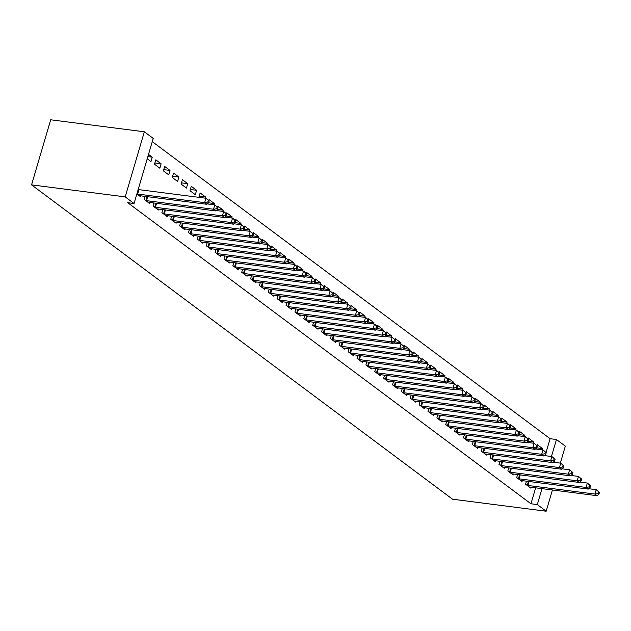<?xml version="1.0" encoding="UTF-8"?>
<svg xmlns="http://www.w3.org/2000/svg" width="631" height="631" viewBox="0 0 631 631"><rect width="100%" height="100%" fill="white"/><g stroke="black" fill="none" stroke-linecap="round" stroke-linejoin="round"><path stroke-width="0.95" d="M546.052 452.474L550.106 438.695L152.268 141.636M550.106 438.695L556.455 439.507L565.329 446.133L560.328 463.115M535.648 487.826L530.955 503.775L127.714 202.685L134.064 203.497L153.223 138.418L144.349 131.792L50.701 119.787L31.55 184.867L452.53 499.208L546.17 511.213L537.304 504.595L541.997 488.639M527.902 441.235L533.668 441.976L528.352 438.001L528.068 438.963M527.224 441.826L527.059 442.394M533.668 441.976L533.313 443.191M517.594 474.544L516.702 477.58L522.026 481.556L522.294 480.633M510.163 427.992L515.929 428.733L510.605 424.758L510.329 425.72M509.485 428.583L509.32 429.143M515.929 428.733L515.574 429.948M499.855 461.293L498.963 464.337L504.279 468.305L504.555 467.382M492.417 414.748L498.19 415.482L492.866 411.515L492.582 412.469M491.746 415.332L491.581 415.9M498.19 415.482L497.835 416.697M482.116 448.049L481.216 451.086L486.54 455.061L486.817 454.139M474.678 401.497L480.451 402.239L475.127 398.264L474.843 399.226M473.999 402.089L473.834 402.649M480.451 402.239L480.088 403.454M464.377 434.798L463.477 437.843L468.801 441.818L469.078 440.888M456.939 388.254L462.712 388.988L457.388 385.02L457.104 385.975M456.26 388.838L456.095 389.406M462.712 388.988L462.349 390.21M446.638 421.555L445.738 424.592L451.062 428.567L451.331 427.644M439.2 375.003L444.965 375.745L439.649 371.769L439.365 372.732M438.521 375.595L438.356 376.155M444.965 375.745L444.61 376.959M428.891 408.304L427.999 411.349L433.323 415.324L433.592 414.393M421.461 361.76L427.226 362.502L421.91 358.526L421.626 359.481M420.782 362.344L420.617 362.912M427.226 362.502L426.872 363.716M411.152 395.061L410.26 398.098L415.584 402.073L415.853 401.15M403.722 348.509L409.487 349.251L404.163 345.275L403.887 346.238M403.043 349.101L402.878 349.669M409.487 349.251L409.133 350.465M393.413 381.818L392.521 384.855L397.838 388.83L398.114 387.907M385.975 335.266L391.748 336.007L386.424 332.032L386.14 332.994M385.304 335.858L385.131 336.418M391.748 336.007L391.394 337.222M375.674 368.567L374.775 371.612L380.099 375.579L380.375 374.656M368.236 322.023L374.009 322.756L368.685 318.789L368.401 319.743M367.558 322.607L367.392 323.175M374.009 322.756L373.647 323.971M357.935 355.324L357.036 358.361L362.36 362.336L362.636 361.413M350.497 308.772L356.27 309.513L350.946 305.538L350.662 306.5M349.819 309.364L349.653 309.924M356.27 309.513L355.908 310.728M340.196 342.073L339.297 345.118L344.621 349.093L344.889 348.162M332.758 295.529L338.524 296.27L333.207 292.295L332.923 293.249M332.08 296.113L331.914 296.68M338.524 296.27L338.169 297.485M322.449 328.83L321.558 331.867L326.882 335.842L327.15 334.919M315.019 282.278L320.785 283.019L315.468 279.044L315.185 280.006M314.341 282.869L314.175 283.429M320.785 283.019L320.43 284.234M304.71 315.579L303.819 318.623L309.143 322.599L309.411 321.668M297.28 269.035L303.046 269.776L297.722 265.801L297.446 266.755M296.602 269.618L296.436 270.186M303.046 269.776L302.691 270.991M286.971 302.336L286.08 305.372L291.396 309.348L291.672 308.425M279.533 255.784L285.307 256.525L279.983 252.55L279.699 253.512M278.863 256.375L278.689 256.943M285.307 256.525L284.952 257.74M269.232 289.093L268.333 292.129L273.657 296.105L273.933 295.182M261.794 242.541L267.568 243.282L262.244 239.307L261.96 240.269M261.116 243.132L260.95 243.692M267.568 243.282L267.205 244.497M251.493 275.842L250.594 278.886L255.918 282.854L256.194 281.931M244.055 229.298L249.829 230.031L244.505 226.064L244.221 227.018M243.377 229.881L243.211 230.449M249.829 230.031L249.466 231.246M233.746 262.599L232.855 265.635L238.179 269.611L238.447 268.688M226.316 216.047L232.082 216.788L226.766 212.813L226.482 213.775M225.638 216.638L225.472 217.198M232.082 216.788L231.727 218.003M216.007 249.348L215.116 252.392L220.44 256.367L220.708 255.437M208.577 202.803L214.343 203.545L209.019 199.57L208.743 200.524M207.899 203.387L207.733 203.955M214.343 203.545L213.988 204.76M198.268 236.104L197.377 239.141L202.693 243.116L202.969 242.194M191.28 186.319L189.986 190.72L195.31 194.695L196.604 190.294L191.28 186.319M180.529 222.853L179.638 225.898L184.954 229.873L185.23 228.943M173.541 173.075L172.247 177.469L177.571 181.444L178.865 177.051L173.541 173.075M162.79 209.61L161.891 212.647L167.215 216.622L167.491 215.699M155.802 159.824L154.508 164.226L159.832 168.201L161.126 163.8L155.802 159.824M145.051 196.367L144.152 199.404L149.476 203.379L149.744 202.456M545.113 455.677L545.397 454.691M136.872 193.969L140.603 196.754L140.879 195.831M148.522 154.39L152.252 157.182L150.959 161.575L147.228 158.783M153.917 202.985L153.025 206.029L158.349 210.005L158.618 209.074M164.675 166.45L163.374 170.851L168.698 174.819L169.991 170.425L164.675 166.45M171.656 216.236L170.764 219.272L176.088 223.248L176.357 222.325M182.414 179.701L181.121 184.094L186.437 188.07L187.73 183.668L182.414 179.701M189.403 229.479L188.503 232.523L193.827 236.491L194.096 235.568M199.222 196.115L205.477 196.919L200.153 192.944L198.86 197.329M205.477 196.919L205.114 198.134M207.142 242.73L206.242 245.767L211.566 249.742L211.842 248.819M217.443 209.421L223.216 210.162L217.892 206.187L217.608 207.149M216.764 210.013L216.599 210.58M223.216 210.162L222.853 211.377M224.881 255.973L223.981 259.01L229.305 262.985L229.581 262.062M235.182 222.672L240.955 223.413L235.631 219.438L235.347 220.393M234.511 223.256L234.346 223.824M240.955 223.413L240.6 224.628M242.62 269.216L241.728 272.261L247.044 276.236L247.32 275.305M252.928 235.915L258.694 236.657L253.37 232.681L253.094 233.644M252.25 236.507L252.084 237.067M258.694 236.657L258.339 237.871M260.358 282.467L259.467 285.504L264.791 289.479L265.059 288.556M270.667 249.166L276.433 249.908L271.117 245.932L270.833 246.887M269.989 249.75L269.823 250.318M276.433 249.908L276.078 251.122M278.097 295.71L277.206 298.755L282.53 302.73L282.798 301.799M288.406 262.409L294.18 263.151L288.856 259.175L288.572 260.138M287.728 263.001L287.562 263.561M294.18 263.151L293.817 264.365M295.844 308.961L294.945 311.998L300.269 315.973L300.537 315.05M306.145 275.66L311.919 276.394L306.595 272.426L306.311 273.381M305.467 276.244L305.301 276.812M311.919 276.394L311.556 277.608M313.583 322.204L312.684 325.249L318.008 329.216L318.284 328.294M323.884 288.903L329.658 289.645L324.334 285.669L324.05 286.632M323.206 289.495L323.04 290.055M329.658 289.645L329.295 290.859M331.322 335.455L330.431 338.492L335.747 342.467L336.023 341.545M341.631 302.146L347.397 302.888L342.073 298.913L341.789 299.875M340.953 302.738L340.787 303.306M347.397 302.888L347.042 304.103M349.061 348.698L348.17 351.735L353.486 355.71L353.762 354.788M359.37 315.397L365.136 316.139L359.812 312.164L359.536 313.118M358.692 315.981L358.526 316.549M365.136 316.139L364.781 317.354M366.8 361.942L365.909 364.986L371.233 368.961L371.501 368.031M377.109 328.641L382.875 329.382L377.559 325.407L377.275 326.369M376.431 329.232L376.265 329.792M382.875 329.382L382.52 330.597M384.539 375.193L383.648 378.229L388.972 382.205L389.24 381.282M394.848 341.892L400.622 342.625L395.298 338.658L395.014 339.612M394.17 342.475L394.004 343.043M400.622 342.625L400.259 343.848M402.286 388.436L401.387 391.48L406.711 395.456L406.979 394.525M412.587 355.135L418.361 355.876L413.037 351.901L412.753 352.863M411.909 355.726L411.743 356.286M418.361 355.876L417.998 357.091M420.025 401.687L419.126 404.723L424.45 408.699L424.726 407.776M430.326 368.386L436.1 369.119L430.776 365.152L430.492 366.106M429.656 368.969L429.482 369.537M436.1 369.119L435.745 370.334M437.764 414.93L436.873 417.974L442.189 421.942L442.465 421.019M448.073 381.629L453.839 382.37L448.515 378.395L448.231 379.357M447.395 382.22L447.229 382.78M453.839 382.37L453.484 383.585M455.503 428.181L454.612 431.218L459.928 435.193L460.204 434.27M465.812 394.872L471.578 395.613L466.254 391.638L465.978 392.6M465.134 395.463L464.968 396.031M471.578 395.613L471.223 396.828M473.242 441.424L472.351 444.461L477.675 448.436L477.943 447.513M483.551 408.123L489.317 408.864L484.001 404.889L483.717 405.843M482.873 408.707L482.707 409.274M489.317 408.864L488.962 410.079M490.981 454.667L490.09 457.712L495.414 461.687L495.682 460.756M501.29 421.366L507.064 422.107L501.74 418.132L501.456 419.094M500.612 421.958L500.446 422.518M507.064 422.107L506.701 423.322M508.728 467.918L507.829 470.955L513.153 474.93L513.429 474.007M519.029 434.617L524.803 435.351L519.479 431.383L519.195 432.338M518.351 435.201L518.185 435.769M524.803 435.351L524.44 436.573M526.467 481.161L525.568 484.206L530.892 488.181L531.168 487.25M536.768 447.86L542.542 448.602L537.218 444.626L536.934 445.589M536.098 448.452L535.924 449.012M542.542 448.602L542.187 449.816M551.462 456.489L556.455 439.507M546.17 511.213L552.425 489.979M530.955 503.775L537.304 504.595M134.064 203.497L125.198 196.88L31.55 184.867M144.349 131.792L125.198 196.88M147.867 156.614L152.252 157.182M154.871 163.003L161.126 163.8M163.737 169.621L169.991 170.425M172.61 176.246L178.865 177.051M181.476 182.872L187.73 183.668M190.349 189.489L196.604 190.294M136.895 193.891L137.006 193.922A1.893 0.457 -163.6 0 0 137.661 194.048L204.641 202.638L206.858 204.294L139.877 195.705A1.893 0.457 -163.6 0 0 139.348 195.673L139.167 195.681M138.189 189.497L138.299 189.521A1.893 0.457 -163.6 0 0 138.954 189.647L205.935 198.237L209.161 200.981L208.277 200.319L207.757 202.078L208.648 202.74L209.161 200.981M207.757 202.078L204.641 202.638L205.935 198.237L208.277 200.319M206.858 204.294L208.648 202.74M145.587 200.477L145.871 200.548A1.893 0.457 -163.6 0 0 146.534 200.666L213.515 209.255L215.731 210.912L148.75 202.322A1.893 0.457 -163.6 0 0 148.222 202.299L148.04 202.306M207.307 203.9L214.808 204.862L218.034 207.607L217.143 206.944L216.63 208.703L217.514 209.366L218.034 207.607M216.63 208.703L213.515 209.255L214.808 204.862L217.143 206.944M215.731 210.912L217.514 209.366M154.461 207.102L154.745 207.165A1.893 0.457 -163.6 0 0 155.4 207.291L222.38 215.881L224.597 217.537L157.616 208.948A1.893 0.457 -163.6 0 0 157.087 208.916L156.914 208.932M216.181 210.525L223.674 211.488L226.9 214.225L226.016 213.562L225.496 215.321L226.387 215.983L226.9 214.225M225.496 215.321L222.38 215.881L223.674 211.488L226.016 213.562M224.597 217.537L226.387 215.983M163.326 213.72L163.618 213.791A1.893 0.457 -163.6 0 0 164.273 213.917L231.254 222.506L233.47 224.163L166.489 215.573A1.893 0.457 -163.6 0 0 165.961 215.542L165.779 215.55M225.046 217.143L232.547 218.105L235.773 220.85L234.89 220.187L234.369 221.946L235.253 222.609L235.773 220.85M234.369 221.946L231.254 222.506L232.547 218.105L234.89 220.187M233.47 224.163L235.253 222.609M172.2 220.345L172.484 220.416A1.893 0.457 -163.6 0 0 173.139 220.542L240.119 229.132L242.336 230.788L175.363 222.191A1.893 0.457 -163.6 0 0 174.834 222.167L174.653 222.175M233.92 223.768L241.413 224.731L244.647 227.475L243.755 226.813L243.235 228.572L244.126 229.234L244.647 227.475M243.235 228.572L240.119 229.132L241.413 224.731L243.755 226.813M242.336 230.788L244.126 229.234M181.073 226.971L181.357 227.042A1.893 0.457 -163.6 0 0 182.012 227.16L248.993 235.749L251.209 237.406L184.228 228.816A1.893 0.457 -163.6 0 0 183.7 228.793L183.518 228.801M242.793 230.394L250.286 231.356L253.512 234.101L252.629 233.438L252.108 235.197L252.999 235.86L253.512 234.101M252.108 235.197L248.993 235.749L250.286 231.356L252.629 233.438M251.209 237.406L252.999 235.86M189.939 233.588L190.223 233.659A1.893 0.457 -163.6 0 0 190.885 233.785L257.858 242.375L260.082 244.031L193.102 235.442A1.893 0.457 -163.6 0 0 192.573 235.41L192.392 235.418M251.659 237.019L259.16 237.982L262.386 240.719L261.494 240.056L260.982 241.815L261.865 242.478L262.386 240.719M260.982 241.815L257.858 242.375L259.16 237.982L261.494 240.056M260.082 244.031L261.865 242.478M198.812 240.214L199.096 240.285A1.893 0.457 -163.6 0 0 199.751 240.411L266.732 249L268.948 250.657L201.967 242.067A1.893 0.457 -163.6 0 0 201.439 242.036L201.257 242.044M260.532 243.637L268.025 244.599L271.251 247.344L270.368 246.682L269.847 248.44L270.738 249.103L271.251 247.344M269.847 248.44L266.732 249L268.025 244.599L270.368 246.682M268.948 250.657L270.738 249.103M207.678 246.839L207.97 246.91A1.893 0.457 -163.6 0 0 208.624 247.029L275.605 255.618L277.821 257.274L210.841 248.685A1.893 0.457 -163.6 0 0 210.312 248.661L210.131 248.669M269.398 250.262L276.899 251.225L280.125 253.97L279.233 253.307L278.721 255.066L279.604 255.729L280.125 253.97M278.721 255.066L275.605 255.618L276.899 251.225L279.233 253.307M277.821 257.274L279.604 255.729M216.551 253.465L216.835 253.528A1.893 0.457 -163.6 0 0 217.49 253.654L284.471 262.244L286.687 263.9L219.706 255.31A1.893 0.457 -163.6 0 0 219.186 255.279L219.004 255.295M278.271 256.888L285.764 257.85L288.998 260.587L288.107 259.925L287.586 261.684L288.477 262.346L288.998 260.587M287.586 261.684L284.471 262.244L285.764 257.85L288.107 259.925M286.687 263.9L288.477 262.346M225.425 260.082L225.709 260.153A1.893 0.457 -163.6 0 0 226.363 260.28L293.344 268.869L295.56 270.525L228.58 261.936A1.893 0.457 -163.6 0 0 228.051 261.904L227.87 261.912M287.144 263.506L294.638 264.468L297.864 267.213L296.98 266.55L296.46 268.309L297.343 268.972L297.864 267.213M296.46 268.309L293.344 268.869L294.638 264.468L296.98 266.55M295.56 270.525L297.343 268.972M234.29 266.708L234.574 266.779A1.893 0.457 -163.6 0 0 235.237 266.905L302.21 275.495L304.434 277.151L237.453 268.554A1.893 0.457 -163.6 0 0 236.925 268.53L236.743 268.538M296.01 270.131L303.511 271.093L306.737 273.838L305.846 273.176L305.333 274.935L306.216 275.597L306.737 273.838M305.333 274.935L302.21 275.495L303.511 271.093L305.846 273.176M304.434 277.151L306.216 275.597M243.164 273.333L243.448 273.404A1.893 0.457 -163.6 0 0 244.102 273.523L311.083 282.112L313.299 283.769L246.319 275.179A1.893 0.457 -163.6 0 0 245.79 275.155L245.609 275.163M304.883 276.757L312.377 277.719L315.603 280.464L314.719 279.801L314.199 281.56L315.09 282.223L315.603 280.464M314.199 281.56L311.083 282.112L312.377 277.719L314.719 279.801M313.299 283.769L315.09 282.223M252.029 279.951L252.313 280.022A1.893 0.457 -163.6 0 0 252.976 280.148L319.956 288.738L322.173 290.394L255.192 281.805A1.893 0.457 -163.6 0 0 254.664 281.773L254.482 281.781M313.749 283.382L321.25 284.344L324.476 287.081L323.585 286.419L323.072 288.178L323.955 288.84L324.476 287.081M323.072 288.178L319.956 288.738L321.25 284.344L323.585 286.419M322.173 290.394L323.955 288.84M260.903 286.577L261.187 286.648A1.893 0.457 -163.6 0 0 261.841 286.774L328.822 295.363L331.038 297.02L264.058 288.43A1.893 0.457 -163.6 0 0 263.529 288.399L263.356 288.406M322.622 290L330.116 290.962L333.342 293.707L332.458 293.044L331.938 294.803L332.829 295.466L333.342 293.707M331.938 294.803L328.822 295.363L330.116 290.962L332.458 293.044M331.038 297.02L332.829 295.466M269.768 293.202L270.06 293.273A1.893 0.457 -163.6 0 0 270.715 293.391L337.695 301.981L339.912 303.637L272.931 295.048A1.893 0.457 -163.6 0 0 272.403 295.024L272.221 295.032M331.488 296.625L338.989 297.587L342.215 300.332L341.332 299.67L340.811 301.429L341.694 302.091L342.215 300.332M340.811 301.429L337.695 301.981L338.989 297.587L341.332 299.67M339.912 303.637L341.694 302.091M278.642 299.828L278.926 299.891A1.893 0.457 -163.6 0 0 279.58 300.017L346.561 308.606L348.777 310.263L281.805 301.673A1.893 0.457 -163.6 0 0 281.276 301.642L281.095 301.657M340.361 303.251L347.855 304.213L351.088 306.95L350.197 306.287L349.684 308.046L350.568 308.709L351.088 306.95M349.684 308.046L346.561 308.606L347.855 304.213L350.197 306.287M348.777 310.263L350.568 308.709M287.515 306.445L287.799 306.516A1.893 0.457 -163.6 0 0 288.454 306.642L355.434 315.232L357.651 316.888L290.67 308.299A1.893 0.457 -163.6 0 0 290.142 308.267L289.96 308.275M349.235 309.868L356.728 310.831L359.954 313.575L359.071 312.913L358.55 314.672L359.441 315.334L359.954 313.575M358.55 314.672L355.434 315.232L356.728 310.831L359.071 312.913M357.651 316.888L359.441 315.334M296.381 313.071L296.665 313.142A1.893 0.457 -163.6 0 0 297.327 313.26L364.308 321.857L366.524 323.514L299.544 314.916A1.893 0.457 -163.6 0 0 299.015 314.893L298.834 314.901M358.1 316.494L365.601 317.456L368.827 320.201L367.936 319.538L367.423 321.297L368.307 321.96L368.827 320.201M367.423 321.297L364.308 321.857L365.601 317.456L367.936 319.538M366.524 323.514L368.307 321.96M305.254 319.696L305.538 319.767A1.893 0.457 -163.6 0 0 306.193 319.885L373.173 328.475L375.39 330.131L308.409 321.542A1.893 0.457 -163.6 0 0 307.881 321.518L307.699 321.526M366.974 323.119L374.467 324.082L377.693 326.826L376.81 326.164L376.289 327.923L377.18 328.585L377.693 326.826M376.289 327.923L373.173 328.475L374.467 324.082L376.81 326.164M375.39 330.131L377.18 328.585M314.12 326.314L314.412 326.385A1.893 0.457 -163.6 0 0 315.066 326.511L382.047 335.1L384.263 336.757L317.283 328.167A1.893 0.457 -163.6 0 0 316.754 328.136L316.573 328.144M375.839 329.745L383.34 330.707L386.566 333.444L385.675 332.782L385.162 334.54L386.046 335.203L386.566 333.444M385.162 334.54L382.047 335.1L383.34 330.707L385.675 332.782M384.263 336.757L386.046 335.203M322.993 332.939L323.277 333.01A1.893 0.457 -163.6 0 0 323.932 333.136L390.912 341.726L393.129 343.382L326.156 334.793A1.893 0.457 -163.6 0 0 325.628 334.761L325.446 334.769M384.713 336.362L392.206 337.325L395.44 340.07L394.549 339.407L394.028 341.166L394.919 341.828L395.44 340.07M394.028 341.166L390.912 341.726L392.206 337.325L394.549 339.407M393.129 343.382L394.919 341.828M331.867 339.565L332.151 339.636A1.893 0.457 -163.6 0 0 332.805 339.754L399.786 348.344L402.002 350L335.022 341.41A1.893 0.457 -163.6 0 0 334.493 341.387L334.312 341.395M393.586 342.988L401.079 343.95L404.305 346.695L403.422 346.033L402.901 347.791L403.785 348.454L404.305 346.695M402.901 347.791L399.786 348.344L401.079 343.95L403.422 346.033M402.002 350L403.785 348.454M340.732 346.19L341.016 346.253A1.893 0.457 -163.6 0 0 341.679 346.38L408.651 354.969L410.876 356.625L343.895 348.036A1.893 0.457 -163.6 0 0 343.367 348.004L343.185 348.02M402.452 349.613L409.953 350.576L413.179 353.313L412.288 352.65L411.775 354.409L412.658 355.072L413.179 353.313M411.775 354.409L408.651 354.969L409.953 350.576L412.288 352.65M410.876 356.625L412.658 355.072M349.606 352.808L349.889 352.879A1.893 0.457 -163.6 0 0 350.544 353.005L417.525 361.595L419.741 363.251L352.761 354.661A1.893 0.457 -163.6 0 0 352.232 354.63L352.051 354.638M411.325 356.231L418.818 357.193L422.044 359.938L421.161 359.276L420.64 361.035L421.532 361.697L422.044 359.938M420.64 361.035L417.525 361.595L418.818 357.193L421.161 359.276M419.741 363.251L421.532 361.697M358.471 359.433L358.755 359.504A1.893 0.457 -163.6 0 0 359.418 359.623L426.398 368.22L428.615 369.876L361.634 361.279A1.893 0.457 -163.6 0 0 361.106 361.255L360.924 361.263M420.191 362.857L427.692 363.819L430.918 366.564L430.026 365.901L429.514 367.66L430.397 368.323L430.918 366.564M429.514 367.66L426.398 368.22L427.692 363.819L430.026 365.901M428.615 369.876L430.397 368.323M367.345 366.059L367.628 366.13A1.893 0.457 -163.6 0 0 368.283 366.248L435.264 374.838L437.48 376.494L370.5 367.905A1.893 0.457 -163.6 0 0 369.971 367.881L369.798 367.889M429.064 369.482L436.557 370.444L439.783 373.189L438.9 372.527L438.379 374.286L439.271 374.948L439.783 373.189M438.379 374.286L435.264 374.838L436.557 370.444L438.9 372.527M437.48 376.494L439.271 374.948M376.21 372.676L376.502 372.747A1.893 0.457 -163.6 0 0 377.157 372.874L444.137 381.463L446.354 383.12L379.373 374.53A1.893 0.457 -163.6 0 0 378.845 374.498L378.663 374.506M437.93 376.108L445.431 377.07L448.657 379.807L447.773 379.144L447.253 380.903L448.136 381.566L448.657 379.807M447.253 380.903L444.137 381.463L445.431 377.07L447.773 379.144M446.354 383.12L448.136 381.566M385.084 379.302L385.367 379.373A1.893 0.457 -163.6 0 0 386.022 379.499L453.003 388.089L455.227 389.745L388.246 381.156A1.893 0.457 -163.6 0 0 387.718 381.124L387.537 381.132M446.803 382.725L454.296 383.687L457.53 386.432L456.639 385.77L456.126 387.529L457.01 388.191L457.53 386.432M456.126 387.529L453.003 388.089L454.296 383.687L456.639 385.77M455.227 389.745L457.01 388.191M393.957 385.927L394.241 385.998A1.893 0.457 -163.6 0 0 394.896 386.117L461.876 394.706L464.093 396.363L397.112 387.773A1.893 0.457 -163.6 0 0 396.583 387.75L396.402 387.757M455.677 389.351L463.17 390.313L466.396 393.058L465.512 392.395L464.992 394.154L465.883 394.817L466.396 393.058M464.992 394.154L461.876 394.706L463.17 390.313L465.512 392.395M464.093 396.363L465.883 394.817M402.823 392.553L403.106 392.616A1.893 0.457 -163.6 0 0 403.769 392.742L470.75 401.332L472.966 402.988L405.985 394.399A1.893 0.457 -163.6 0 0 405.457 394.367L405.276 394.383M464.542 395.976L472.043 396.938L475.269 399.675L474.378 399.013L473.865 400.772L474.749 401.434L475.269 399.675M473.865 400.772L470.75 401.332L472.043 396.938L474.378 399.013M472.966 402.988L474.749 401.434M411.696 399.171L411.98 399.242A1.893 0.457 -163.6 0 0 412.635 399.368L479.615 407.957L481.832 409.614L414.851 401.024A1.893 0.457 -163.6 0 0 414.322 400.993L414.149 401M473.416 402.594L480.909 403.556L484.135 406.301L483.251 405.638L482.731 407.397L483.622 408.06L484.135 406.301M482.731 407.397L479.615 407.957L480.909 403.556L483.251 405.638M481.832 409.614L483.622 408.06M420.562 405.796L420.853 405.867A1.893 0.457 -163.6 0 0 421.508 405.985L488.489 414.583L490.705 416.239L423.724 407.642A1.893 0.457 -163.6 0 0 423.196 407.618L423.015 407.626M482.281 409.219L489.782 410.182L493.008 412.926L492.125 412.264L491.604 414.023L492.488 414.685L493.008 412.926M491.604 414.023L488.489 414.583L489.782 410.182L492.125 412.264M490.705 416.239L492.488 414.685M429.435 412.422L429.719 412.485A1.893 0.457 -163.6 0 0 430.374 412.611L497.354 421.2L499.571 422.857L432.598 414.267A1.893 0.457 -163.6 0 0 432.069 414.244L431.888 414.252M491.155 415.845L498.648 416.807L501.882 419.552L500.99 418.889L500.47 420.648L501.361 421.311L501.882 419.552M500.47 420.648L497.354 421.2L498.648 416.807L500.99 418.889M499.571 422.857L501.361 421.311M438.308 419.039L438.592 419.11A1.893 0.457 -163.6 0 0 439.247 419.236L506.228 427.826L508.444 429.482L441.463 420.893A1.893 0.457 -163.6 0 0 440.935 420.861L440.753 420.869M500.028 422.47L507.521 423.425L510.747 426.17L509.864 425.507L509.343 427.266L510.234 427.928L510.747 426.17M509.343 427.266L506.228 427.826L507.521 423.425L509.864 425.507M508.444 429.482L510.234 427.928M447.174 425.665L447.458 425.736A1.893 0.457 -163.6 0 0 448.12 425.862L515.093 434.451L517.317 436.108L450.337 427.518A1.893 0.457 -163.6 0 0 449.808 427.487L449.627 427.495M508.894 429.088L516.395 430.05L519.621 432.795L518.729 432.132L518.217 433.891L519.1 434.554L519.621 432.795M518.217 433.891L515.093 434.451L516.395 430.05L518.729 432.132M517.317 436.108L519.1 434.554M456.047 432.29L456.331 432.361A1.893 0.457 -163.6 0 0 456.986 432.48L523.967 441.069L526.183 442.725L459.202 434.136A1.893 0.457 -163.6 0 0 458.674 434.112L458.492 434.12M517.767 435.713L525.26 436.676L528.486 439.421L527.603 438.758L527.082 440.517L527.973 441.179L528.486 439.421M527.082 440.517L523.967 441.069L525.26 436.676L527.603 438.758M526.183 442.725L527.973 441.179M464.913 438.916L465.197 438.979A1.893 0.457 -163.6 0 0 465.859 439.105L532.84 447.695L535.056 449.351L468.076 440.761A1.893 0.457 -163.6 0 0 467.547 440.73L467.366 440.746M526.633 442.339L534.134 443.301L537.36 446.038L536.468 445.376L535.956 447.134L536.839 447.797L537.36 446.038M535.956 447.134L532.84 447.695L534.134 443.301L536.468 445.376M535.056 449.351L536.839 447.797M473.786 445.533L474.07 445.604A1.893 0.457 -163.6 0 0 474.725 445.731L541.706 454.32L543.922 455.976L476.941 447.387A1.893 0.457 -163.6 0 0 476.413 447.355L476.239 447.363M535.506 448.957L542.999 449.919L546.225 452.664L545.342 452.001L544.821 453.76L545.712 454.423L546.225 452.664M544.821 453.76L541.706 454.32L542.999 449.919L545.342 452.001M543.922 455.976L545.712 454.423M482.66 452.159L482.944 452.23A1.893 0.457 -163.6 0 0 483.598 452.348L550.579 460.945L552.795 462.602L485.815 454.005A1.893 0.457 -163.6 0 0 485.286 453.981L485.105 453.989M544.379 455.582L551.873 456.544L555.099 459.289L554.215 458.627L553.695 460.385L554.578 461.048L555.099 459.289M553.695 460.385L550.579 460.945L551.873 456.544L554.215 458.627M552.795 462.602L554.578 461.048M491.525 458.784L491.809 458.847A1.893 0.457 -163.6 0 0 492.472 458.974L559.445 467.563L561.669 469.219L494.688 460.63A1.893 0.457 -163.6 0 0 494.16 460.606L493.978 460.614M553.245 462.207L560.738 463.17L563.972 465.915L563.081 465.252L562.568 467.011L563.451 467.674L563.972 465.915M562.568 467.011L559.445 467.563L560.738 463.17L563.081 465.252M561.669 469.219L563.451 467.674M500.399 465.402L500.683 465.473A1.893 0.457 -163.6 0 0 501.337 465.599L568.318 474.189L570.534 475.845L503.554 467.255A1.893 0.457 -163.6 0 0 503.025 467.224L502.844 467.232M562.118 468.833L569.612 469.787L572.838 472.532L571.954 471.87L571.434 473.629L572.325 474.291L572.838 472.532M571.434 473.629L568.318 474.189L569.612 469.787L571.954 471.87M570.534 475.845L572.325 474.291M509.264 472.027L509.548 472.098A1.893 0.457 -163.6 0 0 510.211 472.225L577.191 480.814L579.408 482.47L512.427 473.881A1.893 0.457 -163.6 0 0 511.899 473.849L511.717 473.857M570.984 475.451L578.485 476.413L581.711 479.158L580.82 478.495L580.307 480.254L581.19 480.917L581.711 479.158M580.307 480.254L577.191 480.814L578.485 476.413L580.82 478.495M579.408 482.47L581.19 480.917M518.138 478.653L518.422 478.724A1.893 0.457 -163.6 0 0 519.076 478.842L586.057 487.432L588.273 489.088L521.293 480.499A1.893 0.457 -163.6 0 0 520.764 480.475L520.591 480.483M579.857 482.076L587.351 483.038L590.577 485.783L589.693 485.121L589.173 486.88L590.064 487.542L590.577 485.783M589.173 486.88L586.057 487.432L587.351 483.038L589.693 485.121M588.273 489.088L590.064 487.542M527.003 485.278L527.295 485.342A1.893 0.457 -163.6 0 0 527.95 485.468L594.93 494.057L597.147 495.714L530.166 487.124A1.893 0.457 -163.6 0 0 529.638 487.093L529.456 487.108M588.723 488.702L596.224 489.664L599.45 492.401L598.567 491.738L598.046 493.497L598.929 494.16L599.45 492.401M598.046 493.497L594.93 494.057L596.224 489.664L598.567 491.738M597.147 495.714L598.929 494.16M137.006 193.922L138.299 189.521M137.661 194.048L138.954 189.647M145.871 200.548L147.031 196.62M146.534 200.666L147.701 196.706M154.745 207.165L155.904 203.245M155.4 207.291L156.567 203.324M163.618 213.791L164.77 209.863M164.273 213.917L165.44 209.949M172.484 220.416L173.643 216.488M173.139 220.542L174.306 216.575M181.357 227.042L182.509 223.114M182.012 227.16L183.179 223.2M190.223 233.659L191.382 229.731M190.885 233.785L192.053 229.818M199.096 240.285L200.248 236.357M199.751 240.411L200.918 236.444M207.97 246.91L209.121 242.982M208.624 247.029L209.792 243.069M216.835 253.528L217.995 249.608M217.49 253.654L218.657 249.687M225.709 260.153L226.86 256.225M226.363 260.28L227.531 256.312M234.574 266.779L235.734 262.851M235.237 266.905L236.396 262.938M243.448 273.404L244.599 269.476M244.102 273.523L245.27 269.563M252.313 280.022L253.473 276.094M252.976 280.148L254.143 276.181M261.187 286.648L262.346 282.72M261.841 286.774L263.009 282.806M270.06 293.273L271.212 289.345M270.715 293.391L271.882 289.432M278.926 299.891L280.085 295.971M279.58 300.017L280.748 296.049M287.799 306.516L288.951 302.588M288.454 306.642L289.621 302.675M296.665 313.142L297.824 309.214M297.327 313.26L298.495 309.3M305.538 319.767L306.69 315.839M306.193 319.885L307.36 315.926M314.412 326.385L315.563 322.457M315.066 326.511L316.234 322.544M323.277 333.01L324.437 329.082M323.932 333.136L325.099 329.169M332.151 339.636L333.302 335.708M332.805 339.754L333.973 335.795M341.016 346.253L342.176 342.333M341.679 346.38L342.838 342.412M349.889 352.879L351.041 348.951M350.544 353.005L351.712 349.038M358.755 359.504L359.915 355.576M359.418 359.623L360.585 355.663M367.628 366.13L368.788 362.202M368.283 366.248L369.45 362.289M376.502 372.747L377.654 368.82M377.157 372.874L378.324 368.906M385.367 379.373L386.527 375.445M386.022 379.499L387.189 375.532M394.241 385.998L395.392 382.07M394.896 386.117L396.063 382.157M403.106 392.616L404.266 388.696M403.769 392.742L404.936 388.775M411.98 399.242L413.131 395.314M412.635 399.368L413.802 395.4M420.853 405.867L422.005 401.939M421.508 405.985L422.675 402.026M429.719 412.485L430.878 408.565M430.374 412.611L431.541 408.651M438.592 419.11L439.744 415.182M439.247 419.236L440.414 415.269M447.458 425.736L448.617 421.808M448.12 425.862L449.288 421.894M456.331 432.361L457.483 428.433M456.986 432.48L458.153 428.52M465.197 438.979L466.356 435.059M465.859 439.105L467.027 435.138M474.07 445.604L475.23 441.676M474.725 445.731L475.892 441.763M482.944 452.23L484.095 448.302M483.598 452.348L484.766 448.389M491.809 458.847L492.969 454.927M492.472 458.974L493.631 455.014M500.683 465.473L501.834 461.545M501.337 465.599L502.505 461.632M509.548 472.098L510.708 468.17M510.211 472.225L511.378 468.257M518.422 478.724L519.581 474.796M519.076 478.842L520.244 474.883M527.295 485.342L528.447 481.421M527.95 485.468L529.117 481.5"/></g></svg>
